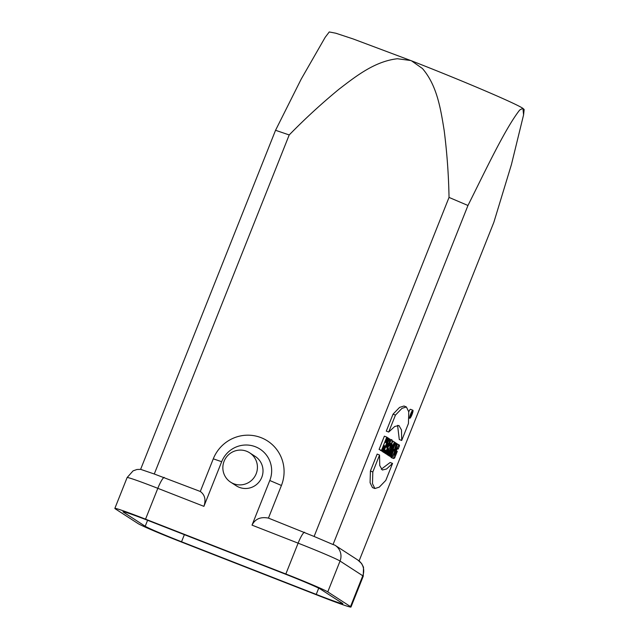 <?xml version="1.0" encoding="UTF-8"?>
<svg xmlns="http://www.w3.org/2000/svg" width="639" height="639" viewBox="0 0 639 639"><rect width="100%" height="100%" fill="white"/><g stroke="black" fill="none" stroke-linecap="round" stroke-linejoin="round"><path stroke-width="0.96" d="M410.685 60.505L397.402 58.74C374.877 61.312 356.298 75.913 338.774 89.388C321.337 103.766 304.811 118.95 289.203 134.949L154.271 474.002L140.62 469.346L275.553 130.284L301.193 79.124L325.171 37.342L329.261 31.95L335.802 33.22L353.087 38.923L411.508 60.825C462.516 80.714 515.753 103.43 522.862 108.334L524.156 109.509L523.573 114.892L522.934 108.382M154.271 474.002L200.295 491.471L213.282 458.834A37.15 36.559 122.9 0 1 261.079 437.659A37.15 36.559 122.9 0 1 281.424 485.472L268.444 518.109L314.108 536.464L449.033 197.411C448.642 175.182 447.028 152.913 444.193 130.612C440.662 108.87 437.108 85.562 422.435 68.517L411.508 60.825M522.862 108.334L519.691 110.02C505.185 128.527 485.488 170.493 467.964 205.486L333.039 544.54L334.796 545.123A13.107 12.9 122.9 0 1 340.044 561.042A39.33 1.374 -158.3 0 0 298.117 543.158L252.022 525.138L269.786 480.504A26.223 25.808 -57.1 0 0 255.416 446.757A26.223 25.808 -57.1 0 0 221.677 461.701L203.913 506.344C206.077 499.754 204.871 494.802 200.295 491.471M359.094 560.93L493.867 222.26L511.424 164.582L523.573 114.892M408.76 411.804A4.305 0.751 -68.7 0 1 410.502 409.303L412.906 410.246A4.305 0.751 111.3 0 0 410.637 413.984A4.305 0.751 111.3 0 0 409.767 418.273A4.305 0.751 111.3 0 0 411.971 414.671A4.305 0.751 111.3 0 0 412.906 410.246M383.296 451.565L388.584 438.282L387.993 437.899L386.068 442.747L385.437 442.332L387.362 437.491L386.771 437.108L381.491 450.391L382.074 450.775L384.159 445.543L384.79 445.958L382.713 451.182L383.296 451.565L380.365 450.104M382.074 450.775L379.079 449.457L384.366 436.165L386.771 437.108M385.597 453.059L390.157 439.297L389.486 438.865L383.504 451.701L384.087 452.077L385.053 449.976L385.708 450.407L384.958 452.644L385.597 453.059L382.625 451.501M384.087 452.077L381.124 450.719M387.53 454.305L389.223 448.378C392.17 444.369 392.825 438.178 391.092 439.904L385.804 453.187L386.395 453.57L388.32 448.738L386.819 453.842L387.53 454.305L384.438 452.803M386.395 453.57L383.424 452.204M388.6 455L392.634 444.864L393.097 445.159L394.343 442.012L392.841 441.038L391.587 444.185L392.042 444.48L388.009 454.617L388.6 455L385.652 453.57M389.942 455.863L395.229 442.579L394.638 442.204L389.351 455.487L389.942 455.863L387.018 454.377M392.242 457.356L397.53 444.073L396.987 443.722L394.039 451.118L396.42 443.354L395.669 442.867L390.381 456.15L390.948 456.518L393.824 449.289L391.499 456.877L392.242 457.356L389.135 455.807M390.948 456.518L388.017 455.112M393.576 458.506L394.622 458.035L397.274 451.374L396.691 450.998L394.91 455.16L395.749 451.342L397.722 448.099L398.169 449.073L399.503 445.718L399.04 444.784L395.054 451.078L393.576 458.506L391.164 457.572L390.796 456.789M374.877 488.531L372.473 487.589L370.085 482.717L370.412 471.031L377.154 454.081L379.558 455.024L372.817 471.973L372.489 483.659L374.877 488.531L379.27 487.142L385.804 480.384L392.554 463.435L386.523 469.01L382.322 470.008L379.742 465.527L379.558 455.024M381.243 469.234L390.149 462.492L392.554 463.435M388.696 432.052L386.291 431.117L393.041 414.16L399.575 407.402L403.968 406.013L406.372 406.955L401.979 408.345L395.445 415.102L388.696 432.052L394.718 426.501L398.912 425.502L401.5 429.983L401.691 440.471L408.441 423.513L408.76 411.828L406.372 406.955M401.691 440.471L399.287 439.528L397.594 425.342M289.203 134.949L275.553 130.284M467.964 205.486L449.033 197.411M410.182 415.957L410.877 416.229L412.099 412.459L411.652 412.211M411.836 412.291L410.214 415.845M410.534 416.005L411.045 414.727M411.165 414.775L410.717 416.125L410.19 415.917M395.445 415.102L393.041 414.16M372.817 471.973L370.412 471.031M398.169 449.073L397.051 448.642M395.996 450.727L396.691 450.998M391.499 456.877L389.095 455.934M387.977 455.216L390.381 456.15M395.19 442.683L395.669 442.867M396.987 443.722L396.38 443.482M386.946 454.545L389.351 455.487M391.348 444.209L392.042 444.48M392.841 441.038L392.13 440.758M392.594 444.96L393.097 445.159M385.605 453.674L388.009 454.617M390.509 443.234C390.605 444.464 390.221 445.415 389.375 446.086L390.605 443.266M390.094 439.496L391.308 439.975L390.086 439.512M383.4 452.252L385.804 453.187M384.414 452.899L386.819 453.842M387.569 444.52L388.113 443.298L387.681 444.56M387.458 445.231L386.715 447.436L386.339 447.196L387.282 445.143M384.99 450.12L385.708 450.407M381.1 450.759L383.504 451.701M389.486 438.865L388.504 438.482M382.553 451.701L384.958 452.644M384.103 445.687L384.79 445.958M379.079 449.457L381.491 450.391M387.306 437.627L387.993 437.899M380.309 450.247L382.713 451.182M224.105 461.222A17.485 17.205 122.9 0 1 249.641 452.811A17.485 17.205 122.9 0 1 254.586 476.838A17.485 17.205 122.9 0 1 224.105 461.222M249.641 452.811L255.233 456.43A17.485 17.205 122.9 0 1 260.169 480.456A17.485 17.205 122.9 0 1 236.23 485.776L230.639 482.157M149.582 521.065L284.275 573.702A34.091 1.19 21.7 0 1 320.61 589.206L342.432 603.336A34.091 1.19 21.7 0 1 342.839 603.719A34.091 1.19 21.7 0 1 316.233 594.398L181.54 541.76A34.091 1.19 21.7 0 1 145.205 526.256L123.383 512.127A34.091 1.19 21.7 0 1 122.976 511.743A34.091 1.19 21.7 0 1 149.582 521.065M179.974 541.457L320.275 596.291A39.33 1.374 -158.3 0 0 350.971 607.05A39.33 1.374 -158.3 0 0 350.507 606.611L327.767 591.882A39.33 1.374 -158.3 0 0 285.841 573.998L145.54 519.164A39.33 1.374 -158.3 0 0 114.844 508.412A39.33 1.374 -158.3 0 0 115.308 508.852L138.048 523.573A39.33 1.374 -158.3 0 0 179.974 541.457M268.444 518.109C260.616 516.584 255.137 518.924 252.022 525.138M333.039 544.54L314.108 536.464M411.828 414.575A3.291 0.575 -68.7 0 1 410.134 417.323A3.291 0.575 -68.7 0 1 410.805 414.048A3.291 0.575 -68.7 0 1 412.53 411.189A3.291 0.575 -68.7 0 1 411.828 414.575M411.396 414.16L411.708 413.058L411.396 414.16M316.233 594.398L318.709 588.176M181.54 541.76L184.367 534.659M145.205 526.256L147.585 520.282M164.215 477.373A13.107 2.276 111.3 0 0 157.817 488.324A39.33 1.374 -158.3 0 0 127.113 477.565L114.844 508.412M203.913 506.344L157.817 488.324L145.54 519.164M213.282 458.834L221.677 461.701M269.786 480.504L281.424 485.472M304.515 532.207A13.107 2.276 111.3 0 0 298.117 543.158L285.841 573.998M350.507 606.611L362.776 575.763L340.044 561.042L327.767 591.882M363.248 576.21A39.33 1.374 -158.3 0 0 362.776 575.763A13.107 12.9 122.9 0 0 357.88 560.06L361.634 563.566L363.519 567.232L363.248 576.21L350.971 607.05M397.49 444.177L399.04 444.784M140.963 469.353L136.962 469.489L133.072 470.863L127.113 477.565M357.88 560.06L334.66 545.035M408.896 417.93L409.767 418.273"/></g></svg>
